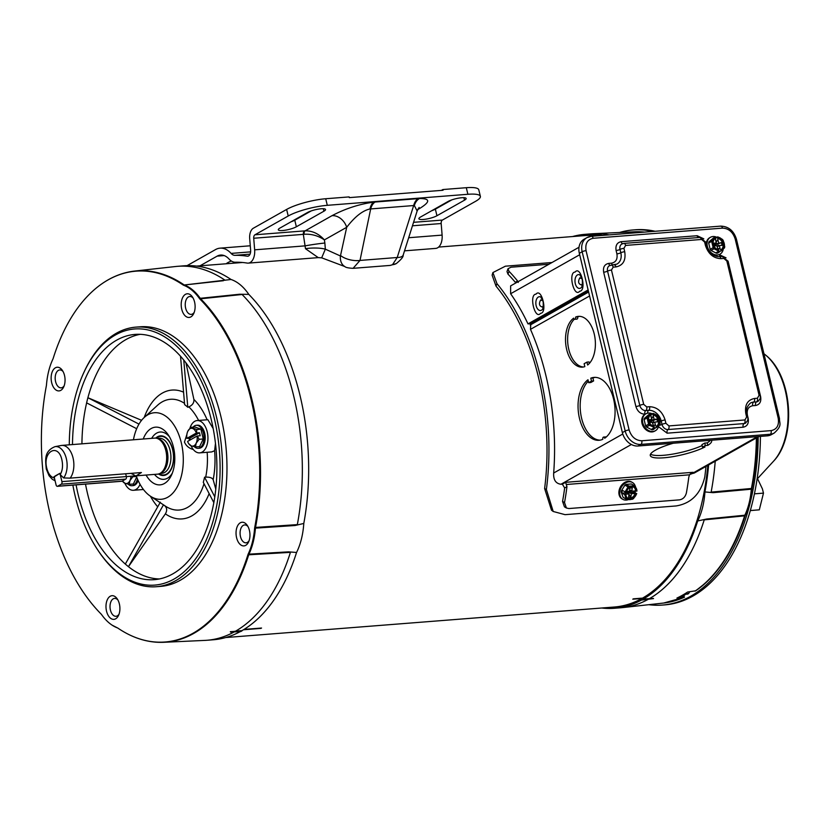 <?xml version="1.0" encoding="UTF-8"?>
<svg xmlns="http://www.w3.org/2000/svg" width="830" height="830" viewBox="0 0 830 830"><rect width="100%" height="100%" fill="white"/><g stroke="black" fill="none" stroke-linecap="round" stroke-linejoin="round"><path stroke-width="1.25" d="M121.46 481.224A2.023 1.183 -94.5 0 0 121.771 481.276A2.023 1.183 -94.5 0 0 122.072 481.172L125.724 479.118L61.285 484.181L57.644 486.235A2.023 1.183 85.5 0 1 57.332 486.328A2.023 1.183 85.5 0 1 56.087 484.928L54.541 478.526A2.023 1.183 -94.5 0 1 55.174 475.984L58.826 473.92A2.023 1.183 -94.5 0 1 59.127 473.826L60.03 473.754M61.285 484.181A2.023 1.183 -94.5 0 0 61.918 481.628L60.383 475.227A2.023 1.183 -94.5 0 0 59.127 473.826M125.724 479.118A2.023 1.183 -94.5 0 0 126.357 476.576L125.683 473.774M250.598 252.03A11.547 0.623 177.7 0 1 250.515 251.957A11.547 0.623 177.7 0 1 250.619 251.864L231.103 253.409A10.998 6.422 -94.5 0 0 234.932 255.339A194.127 113.274 85.5 0 1 247.236 256.2A5.789 3.382 -94.5 0 0 247.714 256.221A5.789 3.382 -94.5 0 0 250.629 250.162L249.695 238.594A10.396 6.069 85.5 0 1 253.368 228.209L286.63 209.43L288.207 216.007L254.955 234.786A3.476 2.023 -94.5 0 0 253.721 238.251L254.654 249.83A12.709 7.418 85.5 0 1 248.263 263.12A12.709 7.418 85.5 0 1 247.205 263.079A187.196 109.238 -94.5 0 0 235.336 262.238A17.918 10.458 85.5 0 1 229.101 259.095A23.157 13.508 85.5 0 0 220.604 255.059A23.157 13.508 85.5 0 0 217.138 256.138L199.999 265.818M633.404 598.835L641.839 598.171A186.304 108.709 85.5 0 1 641.206 598.523L632.771 599.187A186.304 108.709 -94.5 0 0 633.404 598.835M244.02 629.42L261.543 628.04A186.304 108.709 85.5 0 1 260.911 628.393L243.449 629.763M225.739 637.544L614.314 607.021A186.304 108.709 -94.5 0 0 707.834 465.381M597.527 235.803A186.304 108.709 -94.5 0 0 585.14 235.564L438.624 247.081M251.148 399.759A185.982 108.533 85.5 0 1 254.737 527.392L254.623 528.191A57.695 33.667 85.5 0 1 248.18 554.056L247.931 554.72A185.982 108.533 85.5 0 1 118.908 628.808A185.982 108.533 85.5 0 1 117.922 628.144L117.445 627.895A57.695 33.667 85.5 0 1 112.06 625.125A57.695 33.667 85.5 0 1 101.602 614.615L101.187 614.117A185.982 108.533 85.5 0 1 46.366 385.763L46.47 384.964A57.695 33.667 85.5 0 1 52.913 359.1L53.172 358.436A185.982 108.533 85.5 0 1 92.41 291.392A185.982 108.533 85.5 0 1 183.171 285.012L183.648 285.261A57.695 33.667 85.5 0 1 199.491 298.541L199.906 299.039A185.982 108.533 85.5 0 1 251.148 399.759M156.289 586.727L160.74 586.374A130.196 75.976 -94.5 0 0 220.967 416.805A130.196 75.976 -94.5 0 0 140.353 326.781L135.902 327.124A130.196 75.976 85.5 0 1 216.516 417.158A130.196 75.976 85.5 0 1 175.794 580.627A130.196 75.976 85.5 0 1 156.289 586.727A130.196 75.976 85.5 0 1 98.76 551.473L97.982 550.321A128.463 74.959 85.5 0 1 72.853 485.114M55.392 367.804A11.869 6.92 -94.5 0 0 51.678 382.703A11.869 6.92 -94.5 0 0 60.808 390.349A11.869 6.92 -94.5 0 0 63.703 386.915A11.869 6.92 -94.5 0 0 62.416 370.46A11.869 6.92 -94.5 0 0 55.392 367.804M63.07 371.56A8.974 5.239 -94.5 0 0 58.401 370.367A8.974 5.239 -94.5 0 0 55.589 381.634A8.974 5.239 -94.5 0 0 62.489 387.423A8.974 5.239 -94.5 0 0 64.18 385.732M194.573 301.995A11.869 6.92 -94.5 0 0 192.467 297.005A11.869 6.92 -94.5 0 0 183.928 295.615A11.869 6.92 -94.5 0 0 181.739 309.248A11.869 6.92 -94.5 0 0 187.331 317.216A11.869 6.92 -94.5 0 0 193.763 313.46A11.869 6.92 -94.5 0 0 194.573 301.995M193.12 298.105A8.974 5.239 -94.5 0 0 187.009 298.24A8.974 5.239 -94.5 0 0 185.64 308.179A8.974 5.239 -94.5 0 0 194.241 312.277M249.415 530.453A11.869 6.92 -94.5 0 0 247.309 525.452A11.869 6.92 -94.5 0 0 238.781 524.062A11.869 6.92 -94.5 0 0 236.581 537.695A11.869 6.92 -94.5 0 0 242.173 545.663A11.869 6.92 -94.5 0 0 248.606 541.907A11.869 6.92 -94.5 0 0 249.415 530.453M247.973 526.552A8.974 5.239 -94.5 0 0 241.852 526.687A8.974 5.239 -94.5 0 0 240.493 536.626A8.974 5.239 -94.5 0 0 249.083 540.724M110.234 596.251A11.869 6.92 -94.5 0 0 106.531 611.15A11.869 6.92 -94.5 0 0 115.65 618.807A11.869 6.92 -94.5 0 0 118.555 615.362A11.869 6.92 -94.5 0 0 117.258 598.907A11.869 6.92 -94.5 0 0 110.234 596.251M117.912 600.007A8.974 5.239 -94.5 0 0 113.243 598.824A8.974 5.239 -94.5 0 0 110.432 610.081A8.974 5.239 -94.5 0 0 117.331 615.87A8.974 5.239 -94.5 0 0 119.032 614.179M69.284 444.818A128.463 74.959 85.5 0 1 83.996 372.193A128.463 74.959 85.5 0 1 115.391 334.988A128.463 74.959 85.5 0 1 214.171 417.791A128.463 74.959 85.5 0 1 173.989 579.081A128.463 74.959 85.5 0 1 97.982 550.321M83.996 372.193L84.577 370.937A130.196 75.976 85.5 0 1 116.397 333.224A130.196 75.976 85.5 0 1 135.902 327.124M143.206 639.951A186.221 108.668 -94.5 0 0 163.759 642.296A186.221 108.668 -94.5 0 0 248.71 554.793L248.959 554.16A57.934 33.802 -94.5 0 0 255.433 528.191L255.526 527.434L297.337 524.612A187.549 109.446 -94.5 0 0 293.695 396.014A187.549 109.446 -94.5 0 0 242.09 294.494L200.642 298.79A1.733 1.162 135.2 0 0 199.906 299.039M248.18 554.056A1.733 0.986 -154.7 0 0 248.959 554.16L288.518 551.857L296.559 552.469A59.459 34.694 -94.5 0 0 303.79 523.45A187.549 109.446 -94.5 0 0 300.024 395.516A187.549 109.446 -94.5 0 0 248.793 294.38A59.459 34.694 -94.5 0 0 231.02 279.482L184.333 284.981A1.733 1.359 110.4 0 0 183.648 285.261M254.737 527.392A1.733 0.602 -169.2 0 0 255.526 527.434A186.221 108.668 -94.5 0 0 251.936 399.635A186.221 108.668 -94.5 0 0 200.642 298.79L200.238 298.312L239.559 294.245L248.793 294.38M239.559 294.245L242.09 294.494M140.218 334.324A122.902 71.722 -94.5 0 0 126.025 339.532A122.902 71.722 -94.5 0 0 87.897 397.726L87.876 397.726A122.902 71.722 -94.5 0 0 86.611 402.861L136.68 428.716L86.631 402.882A122.902 71.722 -94.5 0 0 81.931 443.832M85.511 484.118A122.902 71.722 -94.5 0 0 125.299 564.058M160.097 502.607L125.32 564.068A122.902 71.722 -94.5 0 0 128.453 566.693L128.463 566.703A122.902 71.722 -94.5 0 0 159.433 578.946M76.08 484.855A123.006 71.774 -94.5 0 0 154.774 579.63A123.006 71.774 -94.5 0 0 172.744 573.904A123.006 71.774 -94.5 0 0 214.41 435.626A123.006 71.774 -94.5 0 0 135.508 334.376A123.006 71.774 -94.5 0 0 116.636 340.175A123.006 71.774 -94.5 0 0 72.49 444.569M133.433 439.786A43.409 25.336 85.5 0 1 144.244 417.449A43.409 25.336 85.5 0 1 181.293 442.743A43.409 25.336 85.5 0 1 176.759 487.708A43.409 25.336 85.5 0 1 150.427 496.205A43.409 25.336 85.5 0 1 136.265 475.839M203.288 482.334L213.829 502.607L203.288 482.334A54.998 32.1 -94.5 0 0 204.564 477.198L214.783 496.848M215.779 489.067L213.165 479.688C212.262 477.862 209.772 477.001 205.695 477.126L204.564 477.198M189.935 428.207A16.206 9.462 85.5 0 1 197.167 420.551A16.206 9.462 85.5 0 1 207.863 435.968A16.206 9.462 85.5 0 1 199.708 452.869A16.206 9.462 85.5 0 1 193.307 449.518C189.084 448.376 186.128 445.886 184.447 442.068L186.885 434.422M146.08 475.061A28.946 16.891 -94.5 0 0 164.413 483.506A28.946 16.891 -94.5 0 0 171.488 475.123A28.946 16.891 -94.5 0 0 168.334 434.993A28.946 16.891 -94.5 0 0 151.216 428.508A28.946 16.891 -94.5 0 0 143.248 439.008M169.507 436.891A23.728 13.851 -94.5 0 0 156.621 433.125A23.728 13.851 -94.5 0 0 151.672 438.354M154.505 474.407A23.728 13.851 -94.5 0 0 167.442 478.225A23.728 13.851 -94.5 0 0 172.35 473.059M158.509 473.992A19.879 11.599 -94.5 0 0 163.583 475.497A19.879 11.599 -94.5 0 0 172.785 449.601A19.879 11.599 -94.5 0 0 160.47 435.854A19.879 11.599 -94.5 0 0 155.698 438.126M117.725 628.03A1.733 1.359 -69.6 0 1 117.653 627.999L117.445 627.895A1.733 1.359 -69.6 0 0 117.653 627.999L112.06 625.125M230.574 631.983L235.616 631.153A187.549 109.446 -94.5 0 0 290.417 552.365L248.71 554.793A1.733 0.799 -162.6 0 1 247.931 554.72M118.908 628.808C133.526 638.436 148.466 642.928 163.759 642.296L204.886 640.397A187.549 109.446 -94.5 0 0 206.94 640.272A187.549 109.446 -94.5 0 0 234.299 631.889M288.518 551.857L290.417 552.365M303.79 523.45L295.075 525.504L254.623 528.191M297.337 524.612L295.075 525.504M199.491 298.541A1.733 1.006 144.7 0 1 200.238 298.312A57.934 33.802 -94.5 0 0 184.333 284.981L223.415 280.716M225.096 280.25A187.549 109.446 -94.5 0 0 177.568 266.326A187.549 109.446 -94.5 0 0 175.524 266.523A187.549 109.446 -94.5 0 0 175.4 266.534M231.02 279.482A187.549 109.446 -94.5 0 0 183.897 265.828L177.568 266.326M230.595 632.097L240.783 631.537A187.756 109.57 -94.5 0 0 242.028 630.831L241.987 630.634A187.549 109.446 -94.5 0 0 296.559 552.469M206.94 640.272L213.269 639.774A187.549 109.446 -94.5 0 0 240.327 631.557M235.616 631.153L241.987 630.634M230.325 631.703L242.028 630.831M183.772 360.054L187.788 407.281L188.835 406.876C192.519 405.196 194.21 402.716 193.888 399.427L185.941 362.835M199.708 452.869L211.671 451.925L214.607 450.732L215.468 443.428M213.175 428.539L207.863 419.71L197.167 420.551M86.631 402.882L86.611 402.861A122.871 71.702 85.5 0 1 87.907 397.746M141.577 420.312L87.897 397.726L138.984 424.109M163.469 504.848L128.442 566.703L165.388 513.853C167.38 510.409 167.027 507.576 164.299 505.366M128.463 566.672A122.871 71.702 85.5 0 1 125.32 564.037L160.346 502.171M140.062 484.326A16.206 9.462 85.5 0 1 133.454 490.281A16.206 9.462 85.5 0 1 124.832 483.247M184.634 404.646L180.525 356.226L184.634 404.646A54.998 32.1 -94.5 0 1 187.788 407.281M189.084 438.25A16.206 9.462 -94.5 0 0 189.396 440.398M191.076 445.824A16.206 9.462 -94.5 0 0 193.307 449.518M193.079 427.149A11.547 6.744 85.5 0 1 196.357 425.292L197.53 425.199A11.547 6.744 85.5 0 1 204.678 433.177A11.547 6.744 85.5 0 1 199.335 448.221L198.163 448.314A11.547 6.744 85.5 0 1 194.324 446.706M196.357 425.292A11.547 6.744 85.5 0 1 203.506 433.27A11.547 6.744 85.5 0 1 198.163 448.314M200.912 429.172L194.915 427.004L190.755 427.336L196.762 429.504L200.912 429.172L203.267 438.966L199.615 446.592L195.465 446.924L191.336 445.928L188.742 443.697A8.933 5.208 85.5 0 1 187.601 441.415L197.104 436.041A8.933 5.208 85.5 0 1 196.171 443.199L195.465 446.924M190.236 439.921L189.821 438.188L186.875 438.385A8.933 5.208 85.5 0 1 187.777 431.32L190.755 427.336M196.762 429.504L196.575 432.97L199.48 432.741L200.206 435.76L197.301 435.989L199.117 439.298L203.267 438.966M199.117 439.298L196.171 443.199A8.933 5.208 85.5 0 1 191.336 445.928A8.933 5.208 85.5 0 1 188.742 443.697M187.777 431.32L187.777 431.32A8.933 5.208 85.5 0 1 187.808 431.237A8.933 5.208 85.5 0 1 192.643 428.508A8.933 5.208 85.5 0 1 196.378 433.021L196.575 432.97M199.48 432.741L189.821 438.188M186.875 438.385L196.378 433.021M226.206 263.764A14.473 3.081 -13.5 0 1 227.887 262.602A14.473 3.081 -13.5 0 1 231.321 261.014M288.207 216.007A28.946 6.163 -13.5 0 1 327.29 205.321L467.881 194.282A28.946 6.163 -13.5 0 1 480.373 196.368A28.946 6.163 -13.5 0 1 475.663 201.275L442.4 220.064A3.476 2.023 -94.5 0 0 441.176 223.529L442.11 235.108A12.709 7.418 85.5 0 1 435.709 248.398L404.521 250.847M187.051 265.662L215.561 249.56A30.077 17.555 85.5 0 1 220.064 248.16A30.077 17.555 85.5 0 1 231.103 253.409M323.908 211.214A10.126 2.158 166.5 0 0 325.557 209.502A10.126 2.158 166.5 0 0 318.326 209.129A10.126 2.158 166.5 0 0 307.505 212.511L279.959 228.063A10.126 2.158 166.5 0 0 278.309 229.786A10.126 2.158 166.5 0 0 285.53 230.159A10.126 2.158 166.5 0 0 296.362 226.777L323.908 211.214L323.306 208.714M464.499 200.175A10.126 2.158 166.5 0 0 466.149 198.453A10.126 2.158 166.5 0 0 458.917 198.09A10.126 2.158 166.5 0 0 448.096 201.462L420.54 217.024A10.126 2.158 166.5 0 0 418.891 218.747A10.126 2.158 166.5 0 0 426.122 219.12A10.126 2.158 166.5 0 0 436.943 215.738L464.499 200.175L463.897 197.675M480.373 196.368L478.786 189.79A28.946 6.163 166.5 0 0 466.304 187.704L442.867 189.541L441.373 190.392M451.811 199.874L435.366 209.16A10.126 2.158 -13.5 0 1 431.652 210.747M248.263 263.12L318.264 257.622L305.502 248.71L305.056 245.867A14.473 0.674 171.5 0 1 324.862 243.045L325.35 249.166L321.677 257.829M417.687 209.617L419.098 208.818C430.407 201.929 430.552 198.505 419.503 198.536L373.78 202.126C359.307 204.097 345.394 208.61 332.021 215.665L305.15 230.833A3.476 1.836 -95.7 0 0 304.102 234.268C311.458 233.821 318.212 235.699 324.385 239.901C318.803 233.738 312.391 230.719 305.15 230.833L304.558 230.885A3.476 2.023 -94.5 0 0 303.334 234.361L253.721 238.251M442.867 189.541L443.044 190.257L349.316 197.623L349.139 196.907L325.713 198.744A28.946 6.163 166.5 0 0 286.63 209.43M311.219 210.913L294.775 220.199A10.126 2.158 -13.5 0 1 291.06 221.797M390.256 265.413L392.507 264.708L397.207 257.507L360.002 260.433L353.082 268.329L390.266 265.413L396.325 263.556A14.473 11.34 -119.5 0 1 392.507 264.708M318.264 257.622L321.718 257.84L344.844 266.555A14.473 10.396 -61.2 0 1 340.435 255.982L325.35 249.166A14.473 3.258 -0.6 0 0 305.502 248.71M304.102 234.268L303.334 234.361L305.056 245.867L254.654 249.83M332.021 215.665A14.473 11.34 -119.5 0 1 346.701 227.296L324.385 239.901L324.862 243.045M375.181 202.001A14.473 8.445 -94.5 0 0 370.678 208.932L369.973 208.973C362.648 210.561 354.887 216.661 346.701 227.296L340.435 255.982M418.175 198.619A14.473 8.445 -94.5 0 0 413.662 205.55L370.678 208.932L360.002 260.433A14.473 6.516 -168.3 0 1 340.808 255.723M419.108 207.448L417.137 211.017L414.336 205.487L413.662 205.55L397.207 257.507A14.473 5.499 -162.4 0 0 403.193 255.059L403.193 255.059C403.505 256.719 401.222 259.551 396.325 263.556M419.098 208.818A14.473 11.34 60.5 0 0 418.019 208.963M750.299 510.595L759.315 509.828L763.476 493.124L762.397 488.839L757.375 478.381M754.418 493.84L763.476 493.124M750.32 510.533L759.315 509.828M138.143 480.497A11.547 6.744 85.5 0 1 134.823 485.094A11.547 6.744 85.5 0 1 133.091 485.633L131.918 485.726A11.547 6.744 85.5 0 1 128.079 484.118M137.438 478.869A11.547 6.744 85.5 0 1 133.651 485.187A11.547 6.744 85.5 0 1 131.918 485.726M136.483 476.43L132.862 476.711L129.926 480.612L129.21 484.336L133.371 484.014L136.711 477.043M129.21 484.336L125.091 483.34L122.498 481.12A8.933 5.208 85.5 0 1 122.415 480.985M130.964 476.233A8.933 5.208 85.5 0 1 129.926 480.612A8.933 5.208 85.5 0 1 125.091 483.34A8.933 5.208 85.5 0 1 122.498 481.12M156.351 438.219A19.381 11.309 85.5 0 1 160.626 436.352A19.381 11.309 85.5 0 1 172.63 449.746A19.381 11.309 85.5 0 1 163.666 474.978A19.381 11.309 85.5 0 1 159.153 473.795M54.676 476.586L59.926 473.297L60.237 474.636C62.551 470.537 63.101 465.62 61.897 459.872C58.214 442.566 42.309 451.551 46.822 468.39C48.337 473.951 50.838 477.146 54.324 477.987L54.624 478.858M60.237 474.636L63.651 477.945A17.399 10.147 85.5 0 0 66.338 458.617A17.399 10.147 85.5 0 0 54.936 446.675L61.192 445.492A18.084 10.551 85.5 0 1 61.845 445.409L154.639 438.115A18.084 10.551 85.5 0 1 156.694 438.292L158.24 438.686A17.565 10.251 85.5 0 1 167.121 450.659A17.565 10.251 85.5 0 1 161.632 472.706A17.565 10.251 85.5 0 1 160.947 473.048L159.464 473.671A18.084 10.551 85.5 0 1 157.472 474.169L61.918 481.628M156.694 438.292A18.084 10.551 85.5 0 1 165.834 450.617A18.084 10.551 85.5 0 1 160.18 473.328A18.084 10.551 85.5 0 1 159.464 473.671M61.845 445.409A18.084 10.551 85.5 0 1 73.04 457.911A18.084 10.551 85.5 0 1 70.156 478.132L141.422 472.54L136.182 475.839M63.651 477.945L70.156 478.132M135.508 475.881A28.946 22.68 60.5 0 0 130.87 473.37M54.002 476.648L54.324 477.987M645.875 413.828L645.086 414.274A9.701 7.595 60.5 0 0 642.005 423.331A9.701 7.595 60.5 0 0 654.621 431.154L655.41 430.718A9.701 7.595 -119.5 0 1 642.793 422.885A9.701 7.595 -119.5 0 1 645.875 413.828A9.701 7.595 -119.5 0 1 652.37 413.848M658.688 425.634A9.701 7.595 -119.5 0 1 655.41 430.718M653.345 426.184L652.401 422.273L649.631 422.491L648.977 419.741L651.737 419.524L650.678 415.062L651.301 414.71A6.308 4.949 60.5 0 0 650.762 414.959A6.308 4.949 60.5 0 0 648.759 420.852A6.308 4.949 60.5 0 0 654.102 426.381L654.299 427.201A7.148 5.603 -119.5 0 1 652.38 426.558L649.454 425.313L646.466 426.994L651.841 429.764A7.875 6.173 60.5 0 0 653.013 429.681L653.698 429.286A7.875 6.173 -119.5 0 1 652.536 429.38L651.841 429.764M649.454 425.313A7.875 6.173 -119.5 0 1 648.583 424.182L647.078 417.915A7.875 6.173 -119.5 0 1 647.379 416.681L650.865 413.568L648.956 414.481L644.402 418.362A7.875 6.173 60.5 0 0 644.101 419.596L645.605 425.863A7.875 6.173 60.5 0 0 646.466 426.994M652.536 429.38L651.861 429.037L654.258 427.678L652.38 426.558A7.148 5.603 -119.5 0 1 648.074 420.903A7.148 5.603 -119.5 0 1 649.558 414.793A7.148 5.603 -119.5 0 1 651.104 413.89L650.865 413.568M648.583 424.182L645.605 425.863M647.078 417.915L644.101 419.596M647.379 416.681L644.402 418.362M651.249 414.481L653.189 413.382L657.785 415.861A7.875 6.173 -119.5 0 1 658.657 417.002L660.161 423.269A7.875 6.173 -119.5 0 1 659.86 424.493L653.698 429.286M653.065 425.043L653.563 426.247M653.947 427.855L654.185 428.851M651.301 414.71L651.104 413.89M650.845 414.959L651.509 418.579M653.189 413.382L653.428 413.703A7.148 5.603 -119.5 0 1 655.347 414.346A7.148 5.603 -119.5 0 1 659.653 420.001A7.148 5.603 -119.5 0 1 658.169 426.112A7.148 5.603 -119.5 0 1 656.623 427.014L656.582 427.502M653.428 413.703L653.293 416.1L651.716 418.559M653.262 425.022L655.503 425.334L656.623 427.014M653.054 424.991L655.503 425.334M653.76 422.636L653.241 420.488L656.841 419.119L654.082 419.337L653.303 416.089L651.571 418.808M656.426 426.195A6.308 4.949 60.5 0 0 656.966 425.946A6.308 4.949 60.5 0 0 658.875 419.69A6.308 4.949 60.5 0 0 653.625 414.523M656.841 419.119L657.505 421.868L654.735 422.086L655.524 425.334M656.644 426.112A6.308 4.949 60.5 0 0 658.18 419.824A6.308 4.949 60.5 0 0 652.992 414.876M652.639 423.279L654.735 422.086M651.737 419.524L649.257 420.924M651.415 419.71L651.322 420.893L649.288 421.059M654.082 419.337L649.309 421.152M653.241 420.488L651.322 420.893L650.16 422.449M651.664 422.335L651.322 420.893L651.218 422.366M649.921 422.47L649.465 421.785M649.703 421.246L649.994 422.46M632.47 482.5L631.651 482.033A9.701 7.314 119.7 0 0 628.217 481.307A9.701 7.314 119.7 0 0 619.533 488.912A9.701 7.314 119.7 0 0 622.043 498.882L622.863 499.349A9.701 7.314 -60.3 0 1 620.363 489.378A9.701 7.314 -60.3 0 1 629.047 481.774A9.701 7.314 -60.3 0 1 632.47 482.5A9.701 7.314 -60.3 0 1 635.303 486.287M635.448 490.758A9.701 7.314 -60.3 0 1 634.919 492.626M628.154 499.681A9.701 7.314 -60.3 0 1 626.297 500.075A9.701 7.314 -60.3 0 1 622.863 499.349M634.774 490.81A7.875 5.945 -60.3 0 1 634.639 491.516L634.203 492.221L636.724 493.663L633.581 498.498A7.875 5.945 -60.3 0 1 632.46 499.255L627.127 499.67A7.875 5.945 -60.3 0 1 626.909 499.556A7.875 5.945 -60.3 0 1 626.225 499.069L624.7 494.607L622.178 493.165L625.436 492.906L626.266 494.151L625.229 494.234L625.893 494.607A6.308 4.762 119.7 0 0 627.937 498.342A6.308 4.762 119.7 0 0 630.178 498.82A6.308 4.762 119.7 0 0 635.842 493.829L630.945 492.481L631.215 490.706M627.615 498.135A6.308 4.762 119.7 0 0 629.514 498.436A6.308 4.762 119.7 0 0 635.178 493.445M631.786 484.222A7.875 5.945 119.7 0 0 631.568 484.087A7.875 5.945 119.7 0 0 631.35 483.973L626.017 484.388A7.875 5.945 119.7 0 0 624.907 485.145L621.421 490.748A7.875 5.945 119.7 0 0 621.224 492.107L623.081 497.284A7.875 5.945 119.7 0 0 623.766 497.761A7.875 5.945 119.7 0 0 623.984 497.886M626.225 499.069L623.081 497.284M622.178 493.165L621.224 492.107M621.95 492.522A7.875 5.945 -60.3 0 1 622.147 491.163L621.421 490.748M622.147 491.163L622.583 490.457L625.104 491.9L628.04 486.94L624.907 485.145M628.04 486.94A7.875 5.945 -60.3 0 1 629.15 486.183L626.017 484.388M629.15 486.183L634.494 485.758L631.35 483.973M634.494 485.758A7.875 5.945 -60.3 0 1 634.711 485.882A7.875 5.945 -60.3 0 1 635.396 486.359L636.942 491.07A7.148 5.395 -60.3 0 0 636.589 489.098A7.148 5.395 -60.3 0 0 632.076 486.121A7.148 5.395 -60.3 0 0 626.557 489.887A7.148 5.395 -60.3 0 0 625.602 491.962L626.297 491.9A6.308 4.762 119.7 0 1 634.193 487.386A6.308 4.762 119.7 0 1 636.247 491.121L636.942 491.07M634.203 492.221L630.945 492.481M636.724 493.663L636.537 493.767A7.148 5.395 -60.3 0 1 635.573 495.842A7.148 5.395 -60.3 0 1 630.053 499.608A7.148 5.395 -60.3 0 1 625.55 496.631A7.148 5.395 -60.3 0 1 625.198 494.659L624.7 494.607M636.537 493.767L635.842 493.829M625.893 494.607L625.198 494.659M625.581 491.951L625.436 492.906M626.463 491.464L629.441 491.215L629.928 487.988L632.263 487.812L631.786 491.028L636.247 491.121M630.416 492.315L628.466 492.107L631.371 493.757L634.141 493.539L630.416 492.315L630.707 490.416M631.371 493.757L630.893 496.983L628.549 497.17L629.026 493.943L626.266 494.151M635.583 490.748A6.308 4.762 119.7 0 0 633.85 487.21M629.648 489.814L631.786 491.028M628.341 491.298L628.466 492.107L628.59 491.277M628.974 494.307L630.893 496.983M629.026 493.943L626.131 492.283L628.466 492.107L628.746 493.788M626.183 491.91L625.478 492.626M632.263 487.812L629.918 488.05M626.557 491.453L626.131 492.283L628.466 492.107L627.76 491.35M683.412 595.982A14.473 8.445 85.5 0 0 684.522 597.112L676.938 598.057A186.46 108.803 -94.5 0 0 687.593 592.039L695.727 590.784A185.982 108.533 -94.5 0 0 705.905 582.702A185.982 108.533 -94.5 0 0 745.143 515.669L745.402 515.005A57.695 33.667 -94.5 0 0 751.845 489.14L751.949 488.341A185.982 108.533 -94.5 0 0 756.918 437.659M756.379 437.96A186.221 108.668 85.5 0 1 751.42 488.486L751.316 489.244A57.934 33.802 85.5 0 1 744.842 515.212L744.603 515.845A186.221 108.668 85.5 0 1 694.98 591.147L695.727 590.784M684.522 597.112L684.045 597.33A186.221 108.668 85.5 0 1 663.72 603.026L622.791 607.581A187.549 109.446 85.5 0 1 620.747 607.768L614.418 608.265A187.549 109.446 85.5 0 1 601.76 608.006M715.221 461.2A187.549 109.446 85.5 0 1 711.134 492.107L751.42 488.486A1.733 0.602 10.8 0 0 751.949 488.341M751.845 489.14L713.115 492.667L711.134 492.107M713.115 492.667L704.929 491.941A59.459 34.694 85.5 0 1 697.708 520.96L706.548 519.03L744.842 515.212A1.733 0.986 25.3 0 0 745.402 515.005M745.143 515.669A1.733 0.799 17.4 0 1 744.603 515.845L704.224 519.86L706.548 519.03M704.224 519.86A187.549 109.446 85.5 0 1 649.423 598.648L653.501 598.461M648.085 599.405A187.549 109.446 85.5 0 1 622.791 607.581M572.576 236.55A187.549 109.446 85.5 0 1 585.046 234.33L591.375 233.832A187.549 109.446 85.5 0 1 593.429 233.697A187.549 109.446 85.5 0 1 609.137 234.89M708.633 464.925A187.549 109.446 85.5 0 1 704.929 491.941M697.708 520.96A187.549 109.446 85.5 0 1 643.126 599.125L649.423 598.648M643.126 599.125L643.177 599.322A187.756 109.57 85.5 0 1 641.932 600.028L641.891 599.831A187.549 109.446 85.5 0 1 614.418 608.265M585.046 234.33A187.549 109.446 85.5 0 1 602.808 235.388M643.177 599.322L653.532 598.586L641.932 600.028M645.284 414.17L644.9 414.201C640.532 414.014 637.523 411.441 635.894 406.503L603.649 272.199C602.891 267.187 604.572 264.251 608.701 263.401L611.554 263.172C615.922 262.27 617.707 259.168 616.908 253.845A2.895 0.612 166.5 0 0 620.819 252.776A12.097 9.483 -119.5 0 1 616.97 264.085L611.357 265.133A2.895 1.691 -94.5 0 1 613.152 267.136L611.461 270.061L643.707 404.366L646.705 406.928L649.568 406.7C657.111 407.032 662.288 411.462 665.121 419.99L665.93 423.352L668.939 425.915L744.946 419.949L746.627 417.013L745.828 413.651C744.531 404.999 747.436 399.936 754.543 398.462L757.396 398.234L759.087 395.298L726.841 261.004L723.843 258.441L720.98 258.659C713.437 258.338 708.249 253.907 705.417 245.369L704.618 242.018L701.609 239.455L625.602 245.421L623.921 248.357L624.72 251.708C626.017 260.361 623.112 265.434 616.005 266.907L613.152 267.136M728.221 261.772L760.643 396.699C761.39 401.72 759.709 404.646 755.591 405.507L752.727 405.725C748.359 406.627 746.575 409.74 747.384 415.052A2.895 0.612 -13.5 0 1 747.363 415.062L748.183 418.413A2.895 0.612 -13.5 0 1 748.048 418.424M593.17 238.283A2.895 1.691 85.5 0 0 591.375 236.28A2.895 1.691 85.5 0 0 590.939 236.415A15.106 11.838 60.5 0 0 586.955 237.619L584.133 239.206A15.106 11.838 60.5 0 0 579.34 253.326L622.376 432.606A15.106 11.838 60.5 0 0 638.052 446.001L767.397 435.843A15.106 11.838 60.5 0 0 771.381 434.64L774.203 433.053C782.752 425.251 779.256 423.57 779.474 418.445A2.895 0.612 166.5 0 0 778.218 418.237C779.277 425.282 776.911 429.411 771.122 430.614L641.777 440.772C635.635 440.502 631.412 436.902 629.109 429.95L586.063 250.67C585.015 243.615 587.381 239.497 593.17 238.283L722.505 228.126C728.647 228.395 732.869 232.006 735.183 238.957L778.218 418.237M619.533 232.493A188.13 109.778 85.5 0 1 633.041 229.962A188.13 109.778 85.5 0 1 652.857 231.456M758.184 436.943A188.13 109.778 85.5 0 1 690.674 596.251A188.13 109.778 85.5 0 1 662.496 605.06A188.13 109.778 85.5 0 1 648.832 604.686M633.041 229.962L635.282 229.786A188.13 109.778 85.5 0 1 655.098 231.28M760.425 436.393A188.13 109.778 85.5 0 1 692.915 596.075A188.13 109.778 85.5 0 1 664.737 604.883L662.496 605.06M723.252 249.104A9.701 7.595 -119.5 0 1 719.984 254.188A9.701 7.595 -119.5 0 1 717.421 254.955A9.701 7.595 -119.5 0 1 707.865 247.952A9.701 7.595 -119.5 0 1 710.439 237.297A9.701 7.595 -119.5 0 1 713.001 236.529A9.701 7.595 -119.5 0 1 716.944 237.318M716.415 253.233A7.875 6.173 60.5 0 0 717.006 253.223A7.875 6.173 60.5 0 0 717.587 253.15L718.272 252.756A7.875 6.173 -119.5 0 1 717.701 252.839A7.875 6.173 -119.5 0 1 717.11 252.849L716.415 253.233L711.04 250.473A7.875 6.173 60.5 0 1 710.179 249.332L708.675 243.066A7.875 6.173 60.5 0 1 708.965 241.841L713.53 237.951A7.875 6.173 -119.5 0 1 713.925 237.888M710.439 237.297L709.66 237.743A9.701 7.595 60.5 0 0 706.278 243.947M717.11 252.849L716.435 252.507L718.832 251.148L714.018 248.782L711.04 250.473M714.018 248.782A7.875 6.173 -119.5 0 1 713.157 247.651L710.179 249.332M713.157 247.651L711.652 241.385L708.675 243.066M711.652 241.385A7.875 6.173 -119.5 0 1 711.953 240.15L708.965 241.841M711.953 240.15L715.439 237.038L713.53 237.951M715.823 237.951L717.763 236.851L722.359 239.341A7.875 6.173 -119.5 0 1 723.231 240.472L724.735 246.738A7.875 6.173 -119.5 0 1 724.434 247.973L718.272 252.756M717.628 248.512L718.126 249.716M718.521 251.324L718.759 252.32M718.832 251.148L718.873 250.67A7.148 5.603 -119.5 0 1 716.954 250.027A7.148 5.603 -119.5 0 1 712.648 244.373A7.148 5.603 -119.5 0 1 714.132 238.272A7.148 5.603 -119.5 0 1 715.678 237.359L715.439 237.038M717.919 249.654L716.964 245.742L714.205 245.96L713.541 243.211L716.311 242.993L715.253 238.532L715.678 237.359M718.873 250.67L718.676 249.851A6.308 4.949 60.5 0 1 713.427 244.684A6.308 4.949 60.5 0 1 715.336 238.428A6.308 4.949 60.5 0 1 715.875 238.179M715.418 238.428L716.083 242.049M717.763 236.851L718.002 237.183A7.148 5.603 -119.5 0 1 719.921 237.816A7.148 5.603 -119.5 0 1 724.227 243.47A7.148 5.603 -119.5 0 1 722.743 249.581A7.148 5.603 -119.5 0 1 721.197 250.484L721.146 250.971M718.002 237.183L717.857 239.569L716.28 242.038M717.836 248.492L720.077 248.803L721.197 250.484M717.618 248.461L720.087 248.803L719.309 245.556L722.079 245.338L721.415 242.588L713.862 244.528M717.857 239.569L716.134 242.277M721 249.674A6.308 4.949 60.5 0 0 721.54 249.415A6.308 4.949 60.5 0 0 723.449 243.159A6.308 4.949 60.5 0 0 718.199 237.992M717.877 239.569L718.655 242.806M721.218 249.581A6.308 4.949 60.5 0 0 722.754 243.294A6.308 4.949 60.5 0 0 717.566 238.345M717.213 246.749L719.309 245.556M716.311 242.993L713.831 244.394M715.979 243.18L715.896 244.362L713.883 244.622M718.334 246.116L717.815 243.958L721.415 242.588M717.815 243.958L715.896 244.362L714.723 245.919M716.238 245.805L715.896 244.362L715.782 245.836M714.495 245.939L714.039 245.265M714.267 244.715L714.568 245.929M582.235 278.963L579.828 277.811C577.773 281.671 578.344 284.057 581.539 284.96L582.598 283.528M543.1 301.072L540.693 299.91C538.639 303.78 539.21 306.156 542.405 307.058L543.463 305.637M673.265 443.241A31.55 6.713 166.5 0 0 656.395 449.632L654.517 450.69A31.55 6.713 166.5 0 0 650.284 455.525A31.55 6.713 166.5 0 0 663.896 457.797A31.55 6.713 166.5 0 0 705.002 446.955L702.512 447.152L705.334 445.554L707.824 445.357A31.55 6.713 166.5 0 0 711.642 440.792A31.55 6.713 166.5 0 0 711.383 440.242M650.544 454.145A31.55 6.713 166.5 0 0 663.305 455.317A31.55 6.713 166.5 0 0 702.139 445.575M579.496 418.476A31.55 18.405 -94.5 0 0 599.032 440.284A31.55 18.405 -94.5 0 0 602.808 439.298A1.733 1.017 85.5 0 1 603.617 437.078A1.733 1.017 85.5 0 1 604.686 438.24A31.55 18.405 -94.5 0 0 614.283 402.405A31.55 18.405 -94.5 0 0 594.093 377.391A31.55 18.405 -94.5 0 0 590.794 378.169L591.5 381.095L588.688 382.682L587.982 379.767A31.55 18.405 -94.5 0 0 579.496 418.476M588.314 381.136A31.55 18.405 -94.5 0 0 581.612 418.31A31.55 18.405 -94.5 0 0 600.08 440.149M566.683 349.523A25.471 14.867 -94.5 0 0 582.452 367.14A25.471 14.867 -94.5 0 0 584.828 366.611L584.123 363.716L586.945 362.119L587.64 365.024A25.471 14.867 -94.5 0 0 594.654 335.963A25.471 14.867 -94.5 0 0 578.458 316.355A25.471 14.867 -94.5 0 0 575.595 317.07A1.733 1.017 85.5 0 1 574.785 319.28A1.733 1.017 85.5 0 1 573.717 318.129A25.471 14.867 -94.5 0 0 566.683 349.523M574.37 319.177A25.471 14.867 -94.5 0 0 568.789 349.357A25.471 14.867 -94.5 0 0 583.5 366.985M579.008 247.257L510.637 285.883L510.626 293.747A187.549 109.446 85.5 0 1 527.994 323.908L530.806 323.69L530.484 329.354A187.549 109.446 85.5 0 1 553.672 473.027C553.288 479.792 555.716 483.537 560.945 484.264L562.356 484.149L564.659 487.967A187.549 109.446 85.5 0 1 562.553 501.413L564.452 506.84L566.423 508.012L564.525 502.586L562.553 501.413M690.041 474.127L694.202 473.079L758.952 436.507M515.285 282.283L517.578 280.986A191.025 111.469 -94.5 0 0 508.998 271.296L508.012 268.723L506.995 271.576L507.991 274.149A187.549 109.446 85.5 0 1 515.285 282.283L515.752 282.988M530.806 323.69L588.418 291.154M588.128 289.95L527.994 323.908M517.578 280.986L518.252 282.459M508.012 268.723L510.969 267.219L548.952 264.241M566.423 508.012L568.903 508.541L679.5 499.857C683.017 499.214 685.3 496.931 686.369 493.01A191.025 111.469 85.5 0 0 688.796 477.105L689.543 474.822L693.091 472.301L565.624 482.313L566.952 486.671A191.025 111.469 85.5 0 1 564.525 502.586M707.824 445.357L707.233 442.888A31.55 6.713 166.5 0 0 710.356 440.325M707.233 442.888L704.743 443.085L705.334 445.554M704.743 443.085L701.921 444.673L702.512 447.152M591.5 381.095L593.606 380.929L590.794 382.526L588.688 382.682M593.606 380.929L592.911 378.003L590.794 378.169M595.152 377.36A31.55 18.405 -94.5 0 0 592.911 378.003M606.201 437.057A1.733 1.017 -94.5 0 0 605.734 436.912L603.617 437.078M579.516 316.334A25.471 14.867 -94.5 0 0 577.701 316.904L575.595 317.07M589.393 363.374L589.051 361.953L586.945 362.119M574.785 319.28L576.892 319.114A1.733 1.017 -94.5 0 0 577.701 316.904M552.002 262.519L505.408 266.181L492.906 272.562L496.963 283.663A187.549 109.446 85.5 0 1 540.299 376.052A187.549 109.446 85.5 0 1 546.379 489.493L553.205 511.477L565.064 514.662L676.128 505.947C691.151 503.457 700.696 493.819 704.774 477.043A187.549 109.446 -94.5 0 0 705.977 466.429M553.205 511.477L551.504 510.18L544.615 488.569A186.304 108.709 -94.5 0 0 538.421 377.111A186.304 108.709 -94.5 0 0 496.008 286.111L492.117 275.155L492.906 272.562M684.501 594.021A11.547 6.744 85.5 0 1 680.756 596.49A11.547 6.744 85.5 0 1 680.133 596.49M680.756 596.49L681.928 596.397A11.547 6.744 -94.5 0 0 686.286 592.9M685.435 594.259L687.624 594.083A9.836 5.737 -94.5 0 0 688.578 593.543L685.788 593.761M689.761 591.78L688.578 593.543M57.644 486.235L122.072 481.172M165.388 513.853A64.616 37.703 -94.5 0 0 191.823 515.887A64.616 37.703 -94.5 0 0 209.139 493.601M157.71 506.819A64.616 37.703 -94.5 0 1 150.427 496.205L165.388 506.113A55.558 32.422 -94.5 0 0 204.004 483.714M205.695 477.126A55.558 32.422 -94.5 0 0 207.168 452.277M114.675 276.598A186.221 108.668 -94.5 0 1 134.595 271.068A186.221 108.668 -94.5 0 1 183.876 284.742A1.733 1.276 124.2 0 0 183.171 285.012M207.126 419.773A64.616 37.703 -94.5 0 0 193.888 399.427M213.165 479.688A64.616 37.703 -94.5 0 0 214.607 450.732M183.575 392.175A64.616 37.703 -94.5 0 0 144.233 417.449M198.619 420.437A55.558 32.422 -94.5 0 0 188.835 406.876M184.53 403.38A55.558 32.422 -94.5 0 0 157.472 405.331L144.244 417.449M224.204 255.588L217.138 256.138M250.058 254.146L234.932 255.339M247.236 256.2L248.191 256.128M442.11 235.108L408.682 237.733M412.458 225.791L441.176 223.529M413.558 222.326L442.4 220.064M304.558 230.885L254.955 234.786M466.304 187.704L467.881 194.282M327.29 205.321L325.713 198.744M373.78 202.126A14.473 7.46 -96 0 0 369.973 208.973M419.503 198.536A14.473 9.369 -92.8 0 0 414.336 205.487M296.362 226.777L294.775 220.199M436.943 215.738L435.366 209.16M159.993 473.453L161.995 473.297A17.565 10.251 -94.5 0 0 170.119 450.42A17.565 10.251 -94.5 0 0 159.246 438.282L157.244 438.437M644.547 232.11L634.556 231.798A186.221 108.668 85.5 0 1 644.474 232.11M646.705 406.928A2.895 1.691 85.5 0 1 645.802 410.56L648.666 410.342A2.895 1.691 -94.5 0 0 649.568 406.7M643.707 404.366A2.895 0.612 166.5 0 0 639.795 405.434A5.789 4.534 60.5 0 0 645.802 410.56A2.895 1.691 85.5 0 0 644.9 414.201M611.461 270.061A2.895 0.612 166.5 0 0 607.56 271.13L639.795 405.434A2.895 0.612 166.5 0 1 635.894 406.503M610.922 265.268A5.789 4.534 60.5 0 0 609.396 265.725A5.789 4.534 60.5 0 0 607.56 271.13A2.895 0.612 166.5 0 1 603.649 272.199M616.005 266.907A2.895 1.691 -94.5 0 0 614.21 264.905M624.72 251.708A2.895 0.612 166.5 0 0 620.819 252.776L620.01 249.425A2.895 0.612 166.5 0 1 623.921 248.357M623.372 243.553A5.789 4.534 60.5 0 0 621.846 244.02A5.789 4.534 60.5 0 0 620.01 249.425A2.895 0.612 166.5 0 1 616.099 250.494C615.352 245.473 617.032 242.536 621.151 241.686A2.895 1.691 -94.5 0 0 622.625 243.667M625.602 245.421A2.895 1.691 -94.5 0 0 623.807 243.418L621.846 244.02M701.609 239.455A2.895 1.691 -94.5 0 0 699.825 237.453L623.807 243.418M704.618 242.018A2.895 0.612 -13.5 0 1 705.863 242.225L699.825 237.453M705.417 245.369A2.895 0.612 -13.5 0 1 706.672 245.576L705.863 242.225M720.98 258.659A2.895 1.691 -94.5 0 0 719.185 256.657C713.343 256.501 709.173 252.808 706.672 245.576M723.843 258.441A2.895 1.691 -94.5 0 0 722.048 256.439L719.185 256.657M726.841 261.004A2.895 0.612 -13.5 0 1 728.086 261.211L722.048 256.439M759.087 395.298A2.895 0.612 -13.5 0 1 760.332 395.505L728.086 261.211M757.396 398.234A2.895 1.691 85.5 0 1 756.493 401.865A5.789 4.534 60.5 0 0 758.018 401.409L760.259 398.576L760.332 395.505M754.543 398.462A2.895 1.691 85.5 0 1 753.64 402.094L756.493 401.865A2.895 1.691 85.5 0 0 755.591 405.507M745.828 413.651A2.895 0.612 -13.5 0 1 747.073 413.869C745.485 410.373 746.606 406.762 750.445 403.048A12.097 9.483 -119.5 0 1 753.64 402.094A2.895 1.691 85.5 0 0 752.727 405.725M746.627 417.013A2.895 0.612 -13.5 0 1 747.882 417.22L747.073 413.869M744.946 419.949A2.895 1.691 85.5 0 1 744.043 423.58A5.789 4.534 60.5 0 0 745.568 423.124L747.809 420.281L747.882 417.22M668.939 425.915A2.895 1.691 85.5 0 1 668.026 429.546L744.043 423.58A2.895 1.691 85.5 0 0 743.141 427.211L667.123 433.177A2.895 1.691 85.5 0 1 668.026 429.546A5.789 4.534 60.5 0 1 662.018 424.421A2.895 0.612 166.5 0 1 665.93 423.352M665.121 419.99A2.895 0.612 166.5 0 0 661.22 421.059L662.018 424.421A2.895 0.612 166.5 0 1 658.958 425.375M647.639 413.174A2.895 1.691 -94.5 0 1 648.666 410.342A12.097 9.483 -119.5 0 1 661.22 421.059A2.895 0.612 166.5 0 1 659.964 421.578M608.701 263.401A2.895 1.691 -94.5 0 0 610.175 265.372M611.554 263.172A2.895 1.691 -94.5 0 0 612.716 265.019M616.908 253.845L616.099 250.494M621.151 241.686L697.159 235.72A2.895 1.691 -94.5 0 0 698.321 237.567M697.159 235.72L703.809 238.843M705.998 242.785L706.174 243.418A2.895 0.612 -13.5 0 1 706.154 243.418L706.278 243.875M716.663 255.381A2.895 1.691 -94.5 0 0 717.431 256.595M718.998 254.737L719.382 254.706A2.895 1.691 -94.5 0 0 720.544 256.553M719.382 254.706L726.032 257.829M748.183 418.413C748.94 423.425 747.259 426.361 743.141 427.211M667.123 433.177L658.46 426.651M586.063 250.67A2.895 0.612 166.5 0 0 582.152 251.729L625.198 431.019A2.895 0.612 -13.5 0 1 629.109 429.95M622.376 432.606L625.198 431.019A15.106 11.838 60.5 0 0 640.874 444.413A2.895 1.691 -94.5 0 0 641.777 440.772M638.052 446.001L640.874 444.413L770.219 434.256A2.895 1.691 -94.5 0 0 771.122 430.614M767.397 435.843L770.219 434.256A15.106 11.838 60.5 0 0 774.203 433.053M720.284 226.258A2.895 1.691 85.5 0 1 720.72 226.123C728.543 226.403 733.782 230.75 736.428 239.165A2.895 0.612 166.5 0 0 735.183 238.957M579.34 253.326L582.152 251.729A15.106 11.838 60.5 0 1 586.955 237.619L591.375 236.28L720.72 226.123A2.895 1.691 85.5 0 1 722.505 228.126M765.073 354.638L765.966 355.354C792.38 376.332 796.8 437.275 773.456 461.304A60.849 35.514 -94.5 0 0 785.315 390.702A60.849 35.514 -94.5 0 0 765.862 355.271A60.849 35.514 -94.5 0 0 765.073 354.638L763.932 353.725M575.107 272.064C567.813 272.323 574.049 298.271 579.703 291.216C586.986 290.967 580.761 265.009 575.107 272.064M580.616 288.083A6.92 4.036 85.5 0 1 575.294 283.621A6.92 4.036 85.5 0 1 577.462 274.938A6.92 4.036 85.5 0 1 579.859 274.896L582.245 278.973C582.639 284.462 582.183 287.439 580.875 287.927A6.92 4.036 85.5 0 1 580.616 288.083M535.973 294.173C528.679 294.422 534.914 320.38 540.569 313.315C547.852 313.066 541.627 287.118 535.973 294.173M541.482 310.192A6.92 4.036 85.5 0 1 536.159 305.731A6.92 4.036 85.5 0 1 538.328 297.047A6.92 4.036 85.5 0 1 540.724 296.995L543.111 301.072C543.505 306.561 543.048 309.538 541.741 310.026A6.92 4.036 85.5 0 1 541.482 310.192M510.626 293.747L579.682 254.748M757.458 436.622L691.224 474.034M565.624 482.313L562.356 484.149M690.249 473.899L693.091 472.301M560.945 484.264L631.36 444.496M622.77 434.007L553.672 473.027M530.484 329.354L589.58 295.978M588.626 292.015L530.225 325.007M508.998 271.296L507.991 274.149M564.659 487.967L566.952 486.671M689.543 474.822L566.745 484.471M544.615 488.569L546.379 489.493M496.008 286.111L496.963 283.663M57.332 486.328L121.771 481.276M250.536 252.496L250.515 251.957M196.554 266.088L242.464 262.488M175.524 266.523L134.595 271.068C119.406 272.831 105.337 279.606 92.41 291.392M143.445 489.503L133.454 490.281M250.276 245.784L220.064 248.16M344.844 266.555C345.633 267.478 348.382 268.069 353.082 268.329M403.193 255.059L417.137 211.017M54.936 446.675C43.751 451.333 45.526 460.048 46.252 468.981L49.053 475.715L52.28 479.284L55.091 480.819M166.145 474.791L163.666 474.978M163.116 436.155L160.626 436.352M623.766 497.761L626.909 499.556M631.568 484.087L634.711 485.882M695.561 590.908L705.905 582.702M684.345 597.247L663.72 603.026M634.556 231.798L593.429 233.697M609.396 265.725L611.357 265.133M736.428 239.165L779.474 418.445M773.456 461.304L757.531 478.609M719.195 254.634L719.984 254.188"/></g></svg>
